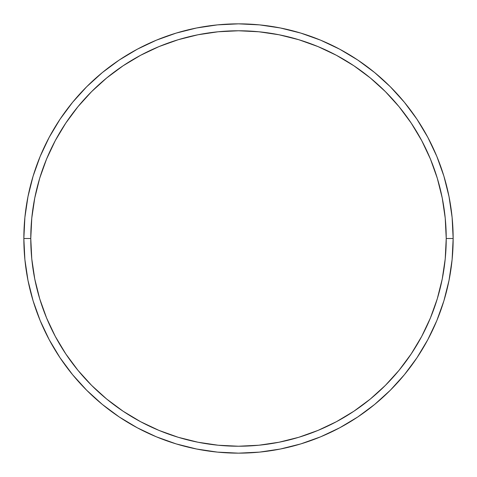 <?xml version="1.0" encoding="UTF-8"?>
<svg xmlns="http://www.w3.org/2000/svg" width="477" height="477" viewBox="0 0 477 477"><rect width="100%" height="100%" fill="white"/><g stroke="black" fill="none" stroke-linecap="round" stroke-linejoin="round"><path stroke-width="0.72" d="M23.85 238.5L30.772 238.5A207.728 207.728 0 0 1 238.5 30.772A207.728 207.728 0 0 1 446.228 238.5L453.15 238.5A214.65 214.65 0 0 0 238.5 23.85A214.65 214.65 0 0 0 23.85 238.5A214.65 214.65 0 0 1 238.5 23.85A214.65 214.65 0 0 1 453.15 238.5A214.65 214.65 0 0 1 238.5 453.15A214.65 214.65 0 0 1 23.85 238.5L24.882 217.458L27.976 196.625L33.092 176.192L40.187 156.355L49.197 137.316L60.024 119.244L72.576 102.328L86.719 86.719L102.328 72.576L119.244 60.024L137.316 49.197L156.355 40.187L176.192 33.092L196.625 27.976L217.458 24.882L238.5 23.85L259.542 24.882L280.375 27.976L300.808 33.092L320.645 40.187L339.684 49.197L357.756 60.024L374.672 72.576L390.281 86.719L404.424 102.328L416.976 119.244L427.803 137.316L436.813 156.355L443.908 176.192L449.024 196.625L452.118 217.458L453.15 238.5L452.118 259.542L449.024 280.375L443.908 300.808L436.813 320.645L427.803 339.684L416.976 357.756L404.424 374.672L390.281 390.281L374.672 404.424L357.756 416.976L339.684 427.803L320.645 436.813L300.808 443.908L280.375 449.024L259.542 452.118L238.5 453.15L217.458 452.118L196.625 449.024L176.192 443.908L156.355 436.813L137.316 427.803L119.244 416.976L102.328 404.424L86.719 390.281L72.576 374.672L60.024 357.756L49.197 339.684L40.187 320.645L33.092 300.808L27.976 280.375L24.882 259.542L23.85 238.5A214.65 214.65 0 0 0 238.5 453.15A214.65 214.65 0 0 0 453.15 238.5L446.228 238.5L445.226 218.138L442.233 197.973L437.284 178.201L430.415 159.008L421.698 140.578L411.216 123.096L399.076 106.723L385.386 91.614L370.277 77.924L353.904 65.784L336.422 55.302L317.992 46.585L298.799 39.716L279.027 34.767L258.862 31.774L238.5 30.772L218.138 31.774L197.973 34.767L178.201 39.716L159.008 46.585L140.578 55.302L123.096 65.784L106.723 77.924L91.614 91.614L77.924 106.723L65.784 123.096L55.302 140.578L46.585 159.008L39.716 178.201L34.767 197.973L31.774 218.138L30.772 238.5L31.774 258.862L34.767 279.027L39.716 298.799L46.585 317.992L55.302 336.422L65.784 353.904L77.924 370.277L91.614 385.386L106.723 399.076L123.096 411.216L140.578 421.698L159.008 430.415L178.201 437.284L197.973 442.233L218.138 445.226L238.5 446.228L258.862 445.226L279.027 442.233L298.799 437.284L317.992 430.415L336.422 421.698L353.904 411.216L370.277 399.076L385.386 385.386L399.076 370.277L411.216 353.904L421.698 336.422L430.415 317.992L437.284 298.799L442.233 279.027L445.226 258.862L446.228 238.5A207.728 207.728 0 0 1 238.5 446.228A207.728 207.728 0 0 1 30.772 238.5L23.85 238.5"/></g></svg>

